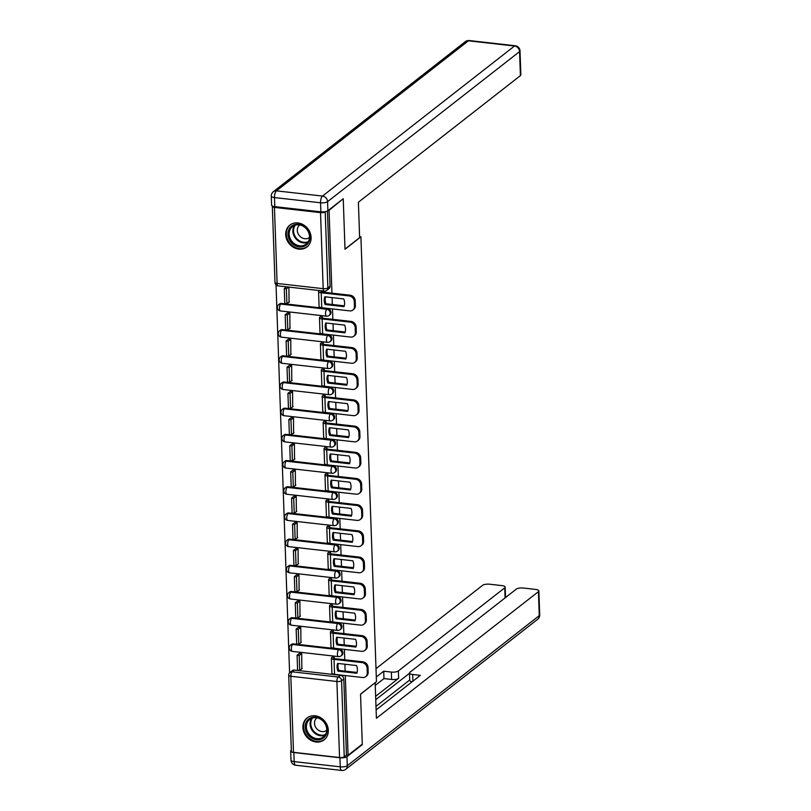 <?xml version="1.0" encoding="UTF-8"?>
<svg xmlns="http://www.w3.org/2000/svg" width="811" height="811" viewBox="0 0 811 811"><rect width="100%" height="100%" fill="white"/><g stroke="black" fill="none" stroke-linecap="round" stroke-linejoin="round"><path stroke-width="1.22" d="M329.925 314.82A3.558 3.062 -128 0 0 327.624 308.656L326.833 309.275A3.558 3.062 52 0 1 329.144 315.428L329.925 314.82M330.847 341.005A3.558 3.062 -128 0 0 328.536 334.842L327.745 335.46A3.558 3.062 52 0 1 330.057 341.624L330.847 341.005M331.76 367.19A3.558 3.062 -128 0 0 329.448 361.037L328.668 361.645A3.558 3.062 52 0 1 330.969 367.809L331.76 367.19M332.672 393.386A3.558 3.062 -128 0 0 330.361 387.222L329.58 387.83A3.558 3.062 52 0 1 331.892 393.994L332.672 393.386M333.585 419.571A3.558 3.062 -128 0 0 331.283 413.407L330.493 414.026A3.558 3.062 52 0 1 332.804 420.179L333.585 419.571M334.497 445.756A3.558 3.062 -128 0 0 332.196 439.592L331.405 440.211A3.558 3.062 52 0 1 333.716 446.374L334.497 445.756M335.419 471.941A3.558 3.062 -128 0 0 333.108 465.788L332.328 466.396A3.558 3.062 52 0 1 334.629 472.56L335.419 471.941M336.332 498.136A3.558 3.062 -128 0 0 334.02 491.973L333.24 492.581A3.558 3.062 52 0 1 335.541 498.745L336.332 498.136M337.244 524.322A3.558 3.062 -128 0 0 334.933 518.158L334.152 518.776A3.558 3.062 52 0 1 336.464 524.93L337.244 524.322M338.157 550.507A3.558 3.062 -128 0 0 335.855 544.343L335.065 544.962A3.558 3.062 52 0 1 337.376 551.125L338.157 550.507M339.069 576.692A3.558 3.062 -128 0 0 336.768 570.538L335.977 571.147A3.558 3.062 52 0 1 338.288 577.31L339.069 576.692M339.991 602.877A3.558 3.062 -128 0 0 337.68 596.724L336.9 597.332A3.558 3.062 52 0 1 339.201 603.496L339.991 602.877M340.904 629.072A3.558 3.062 -128 0 0 338.592 622.909L337.812 623.527A3.558 3.062 52 0 1 340.113 629.681L340.904 629.072M341.816 655.258A3.558 3.062 -128 0 0 339.505 649.094L338.724 649.712A3.558 3.062 52 0 1 341.036 655.876L341.816 655.258M302.919 727.467A13.868 11.942 -128 0 0 310.684 740.179A13.868 11.942 -128 0 0 324.157 739.835A13.868 11.942 -128 0 0 328.313 730.346A13.868 11.942 -128 0 0 320.548 717.634A13.868 11.942 -128 0 0 307.075 717.978A13.868 11.942 -128 0 0 302.919 727.467M285.705 234.602A13.868 11.942 -128 0 0 293.47 247.314A13.868 11.942 -128 0 0 306.943 246.97A13.868 11.942 -128 0 0 311.1 237.481A13.868 11.942 -128 0 0 303.334 224.769A13.868 11.942 -128 0 0 289.862 225.113A13.868 11.942 -128 0 0 285.705 234.602M276.034 284.874L289.588 672.816M342.678 199.171L329.053 210.333L331.942 293.156M343.256 199.232L344.999 249.261L360.915 236.822L376.456 681.676L360.54 694.115L362.284 744.143L348.081 755.244L345.293 675.563M345.141 671.113L344.898 664.229M344.746 659.789L344.381 649.368M344.229 644.927L343.986 638.044M343.834 633.594L343.469 623.183M343.317 618.742L343.073 611.849M342.921 607.409L342.556 596.997M342.404 592.557L342.161 585.664M341.999 581.223L341.644 570.812M341.482 566.362L341.249 559.478M341.086 555.038L340.721 544.617M340.569 540.177L340.326 533.293M340.174 528.843L339.809 518.432M339.657 513.992L339.414 507.098M339.262 502.658L338.897 492.247M338.745 487.806L338.501 480.913M338.349 476.473L337.984 466.061M337.822 461.611L337.589 454.728M337.427 450.287L337.072 439.866M336.91 435.426L336.677 428.543M336.514 424.092L336.149 413.681M335.997 409.241L335.754 402.347M335.602 397.907L335.237 387.496M335.085 383.056L334.842 376.162M334.69 371.722L334.325 361.311M334.173 356.86L333.929 349.977M333.777 345.537L333.412 335.115M333.25 330.675L333.017 323.792M332.855 319.341L332.5 308.93M332.338 304.49L332.094 297.596M272.486 206.065A3.558 1.166 -2 0 0 272.334 206.43A3.558 1.166 -2 0 0 274.453 207.413L320.527 212.624A3.558 1.166 -2 0 0 325.211 211.884L327.867 287.925A3.558 3.062 52 0 1 326.803 290.358L329.013 288.635A3.558 3.062 52 0 0 330.077 286.192L327.867 287.925A3.558 1.166 -2 0 1 323.183 288.675L320.527 212.624M328.475 210.272L329.053 210.333M294.352 670.079L292.142 671.802A3.558 3.062 52 0 0 290.064 672.36L292.284 670.626A3.558 3.062 52 0 1 294.352 670.079L340.427 675.289L338.207 677.013A3.558 3.062 52 0 1 341.583 680.743L344.239 756.785A3.558 1.166 178 0 1 339.556 757.535L293.491 752.324A3.558 1.166 178 0 1 291.362 751.331L288.706 675.289A3.558 1.166 178 0 0 290.835 676.273L293.491 752.324M344.239 756.785L346.449 755.051L348.081 755.244M334.325 658.562L334.284 657.366L331.851 657.457M301.834 668.751L301.722 653.686L299.289 653.494M300.922 642.555L300.81 627.501L298.377 627.308M333.412 632.367L333.372 631.181L330.939 631.272M299.999 616.37L299.898 601.316L297.455 601.123M332.5 606.182L332.459 604.996L330.026 605.087M299.087 590.185L298.985 575.121L296.542 574.928M331.587 579.997L331.537 578.811L329.114 578.902M298.174 564L298.073 548.935L295.63 548.743M330.665 553.812L330.624 552.615L328.202 552.707M297.262 537.805L297.15 522.75L294.717 522.558M329.753 527.616L329.712 526.43L327.279 526.521M296.35 511.619L296.238 496.565L293.805 496.373M328.84 501.431L328.8 500.245L326.367 500.336M295.427 485.434L295.326 470.37L292.883 470.177M327.928 475.246L327.887 474.06L325.454 474.151M294.515 459.249L294.413 444.185L291.97 443.992M327.015 449.061L326.965 447.865L324.542 447.956M293.602 433.054L293.491 418L291.058 417.807M326.093 422.866L326.052 421.679L323.63 421.771M292.69 406.869L292.578 391.814L290.145 391.622M325.181 396.68L325.14 395.494L322.707 395.586M291.767 380.683L291.666 365.619L289.223 365.426M324.268 370.495L324.228 369.309L321.795 369.4M290.855 354.498L290.754 339.434L288.31 339.241M323.356 344.31L323.315 343.114L320.882 343.205M289.943 328.303L289.841 313.249L287.398 313.056M322.433 318.115L322.393 316.929L319.97 317.02M289.03 302.118L288.929 287.104M281.549 303.446L280.768 304.064A3.558 3.062 52 0 0 278.69 304.612L279.481 304.003A3.558 3.062 -128 0 1 281.549 303.446L327.624 308.656M282.461 329.631L281.681 330.249A3.558 3.062 52 0 0 279.602 330.807L280.393 330.189A3.558 3.062 -128 0 1 282.461 329.631L328.536 334.842M283.384 355.826L282.593 356.435A3.558 3.062 52 0 0 280.525 356.992L281.305 356.374A3.558 3.062 -128 0 1 283.384 355.826L329.448 361.037M284.296 382.011L283.505 382.62A3.558 3.062 52 0 0 281.437 383.177L282.218 382.569A3.558 3.062 -128 0 1 284.296 382.011L330.361 387.222M285.208 408.197L284.428 408.815A3.558 3.062 52 0 0 282.35 409.362L283.13 408.754A3.558 3.062 -128 0 1 285.208 408.197L331.283 413.407M286.121 434.382L285.34 435A3.558 3.062 52 0 0 283.262 435.558L284.053 434.939A3.558 3.062 -128 0 1 286.121 434.382L332.196 439.592M287.033 460.577L286.253 461.185A3.558 3.062 52 0 0 284.174 461.743L284.965 461.124A3.558 3.062 -128 0 1 287.033 460.577L333.108 465.788M287.956 486.762L287.165 487.37A3.558 3.062 52 0 0 285.097 487.928L285.877 487.32A3.558 3.062 -128 0 1 287.956 486.762L334.02 491.973M288.868 512.947L288.077 513.566A3.558 3.062 52 0 0 286.009 514.113L286.79 513.505A3.558 3.062 -128 0 1 288.868 512.947L334.933 518.158M289.78 539.133L289 539.751A3.558 3.062 52 0 0 286.922 540.308L287.712 539.69A3.558 3.062 -128 0 1 289.78 539.133L335.855 544.343M290.693 565.328L289.912 565.936A3.558 3.062 52 0 0 287.834 566.494L288.625 565.875A3.558 3.062 -128 0 1 290.693 565.328L336.768 570.538M291.605 591.513L290.825 592.121A3.558 3.062 52 0 0 288.746 592.679L289.537 592.071A3.558 3.062 -128 0 1 291.605 591.513L337.68 596.724M292.528 617.698L291.737 618.317A3.558 3.062 52 0 0 289.669 618.864L290.45 618.256A3.558 3.062 -128 0 1 292.528 617.698L338.592 622.909M293.44 643.883L292.649 644.502A3.558 3.062 52 0 0 290.581 645.059L291.362 644.441A3.558 3.062 -128 0 1 293.44 643.883L339.505 649.094M359.597 236.67L360.915 236.822M321.521 291.93L321.48 290.784M327.451 211.002L330.077 286.192M346.449 755.051L343.793 679.01A3.558 3.062 -128 0 0 340.427 675.289M338.319 663.479A11.03 9.489 -128 0 0 337.984 666.46A11.03 9.489 -128 0 0 338.836 670.403L337.913 671.133L356.82 673.262A11.03 9.489 52 0 0 356.556 665.547L337.64 663.408A11.03 9.489 -128 0 0 337.062 667.189A11.03 9.489 -128 0 0 337.913 671.133M334.284 657.457L333.858 657.792A2.139 0.699 -2 0 0 333.676 658.086A2.139 0.699 -2 0 0 334.953 658.674L362.953 661.847A5.332 4.592 52 0 1 368.022 667.433L368.184 672.299A5.332 4.592 52 0 1 366.592 675.948L365.66 676.678A5.332 4.592 -128 0 0 367.261 673.029L368.184 672.299M297.079 655.227L297.596 670.16L299.715 670.403L299.188 655.46L297.079 655.227L299.381 653.423M301.499 653.656L299.188 655.46M302.239 668.426L299.715 670.403M368.022 667.433L367.089 668.152A5.332 4.592 -128 0 0 362.03 662.567L334.031 659.404A4.45 1.46 178 0 1 331.375 658.167A4.45 1.46 178 0 1 331.74 657.549L332.267 657.143M365.66 676.678A5.332 4.592 -128 0 1 362.547 677.509L334.548 674.346A4.45 1.46 178 0 1 331.892 673.1L331.375 658.167M367.089 668.152L367.261 673.029M338.836 670.403L357.073 672.461M339.931 757.758L293.856 752.547L294.18 761.61L340.245 766.821L339.931 757.758A5.332 1.754 -2 0 0 346.956 756.633L362.304 744.64L360.54 694.287L374.976 682.821M375.169 682.852L376.405 718.272L538.423 591.655A5.332 1.754 -2 0 0 538.869 590.915A5.332 1.754 -2 0 0 535.686 589.425L523.308 588.026A5.332 1.754 -2 0 0 516.283 589.151L409.94 672.258A5.332 1.754 -2 0 0 409.494 672.998A5.332 1.754 -2 0 0 412.687 674.478L412.921 681.149M376.122 709.899L420.331 675.35L412.687 674.478M505.081 597.91L504.726 587.843A5.332 1.754 -2 0 0 505.172 587.103A5.332 1.754 -2 0 0 501.979 585.613L489.611 584.214A5.332 1.754 -2 0 0 482.586 585.339L376 668.639M506.459 596.825L505.506 596.714M391.358 672.076A5.332 1.754 -2 0 0 398.383 670.95L398.637 678.341A5.332 1.754 178 0 1 391.612 679.456L391.358 672.076L383.704 671.204L376.294 677.003M504.726 587.843L398.383 670.95M362.304 744.64L361.726 744.579M293.856 752.547A5.332 1.754 -2 0 1 290.673 751.057A5.332 1.754 -2 0 1 291.119 750.317L291.321 750.165M376 706.371L409.737 680.003M398.637 678.341L375.645 696.304M409.504 673.292L375.757 699.67M391.612 679.456L383.968 678.594L375.26 685.396M383.968 678.594L383.704 671.204M412.14 681.747A5.332 1.754 178 0 1 409.748 680.378L409.494 672.998M359.628 237.653L358.391 202.233L520.409 75.616L519.567 51.61L327.573 201.655L327.887 210.728L343.235 198.736L344.999 249.089L359.628 237.653M274.797 206.633L320.872 211.843L320.548 202.78L274.483 197.57L274.797 206.633A5.332 1.754 178 0 1 271.604 205.153L271.29 196.08A5.332 1.754 -2 0 0 274.483 197.57A5.332 2.078 96.5 0 1 276.45 190.859L322.514 196.069L514.509 46.024L468.434 40.814L276.45 190.859A5.332 4.592 -128 0 0 273.337 191.69A5.332 5.332 0 0 0 271.29 196.08M469.214 40.55A5.332 5.332 0 0 0 465.321 41.645A5.332 4.592 -128 0 1 468.434 40.814A5.332 2.078 -83.5 0 1 469.214 40.55L515.279 45.761A5.332 2.078 96.5 0 0 514.509 46.024A5.332 4.592 -128 0 1 519.567 51.61A5.332 1.754 -2 0 0 520.013 50.88L520.855 74.886A5.332 1.754 178 0 1 520.409 75.616M327.887 210.728A5.332 1.754 178 0 1 320.872 211.843M316.584 739.794A12.003 10.33 52 0 1 305.2 727.214A12.003 10.33 52 0 1 315.783 717.127A12.003 10.33 52 0 1 327.168 729.707A12.003 10.33 52 0 1 316.584 739.794M316.178 717.694A11.111 9.57 -128 0 0 309.701 719.428A11.111 9.57 -128 0 0 307.116 730.701A11.111 9.57 -128 0 0 316.908 738.679A11.111 9.57 -128 0 0 323.386 736.935A11.111 9.57 -128 0 0 325.971 725.663A11.111 9.57 -128 0 0 316.178 717.694M316.959 717.806A7.917 6.812 -128 0 0 316.878 717.877A7.917 6.812 -128 0 0 315.033 725.906A7.917 6.812 -128 0 0 322.008 731.583A7.917 6.812 -128 0 0 326.62 730.346A7.917 6.812 -128 0 0 326.701 730.285M308.423 717.086A13.787 11.861 -128 0 0 307.693 717.603A13.787 11.861 -128 0 0 304.49 731.593A13.787 11.861 -128 0 0 316.635 741.467A13.787 11.861 -128 0 0 324.674 739.318A13.787 11.861 -128 0 0 325.353 738.74M299.371 246.929A12.003 10.33 52 0 1 287.986 234.359A12.003 10.33 52 0 1 298.58 224.262A12.003 10.33 52 0 1 309.964 236.842A12.003 10.33 52 0 1 299.371 246.929M298.965 224.829A11.111 9.57 -128 0 0 292.487 226.563A11.111 9.57 -128 0 0 289.902 237.836A11.111 9.57 -128 0 0 299.695 245.814A11.111 9.57 -128 0 0 306.173 244.081A11.111 9.57 -128 0 0 308.758 232.798A11.111 9.57 -128 0 0 298.965 224.829M299.746 224.941A7.917 6.812 -128 0 0 299.664 225.012A7.917 6.812 -128 0 0 297.83 233.041A7.917 6.812 -128 0 0 304.804 238.718A7.917 6.812 -128 0 0 309.417 237.481A7.917 6.812 -128 0 0 309.498 237.42M291.21 224.221A13.787 11.861 -128 0 0 290.48 224.738A13.787 11.861 -128 0 0 287.276 238.728A13.787 11.861 -128 0 0 299.431 248.602A13.787 11.861 -128 0 0 307.46 246.453A13.787 11.861 -128 0 0 308.139 245.875M337.406 637.294A11.03 9.489 -128 0 0 337.072 640.274A11.03 9.489 -128 0 0 337.923 644.218L337.001 644.938L355.907 647.077A11.03 9.489 52 0 0 355.634 639.352L336.727 637.223A11.03 9.489 -128 0 0 336.139 640.994A11.03 9.489 -128 0 0 337.001 644.938M333.372 631.262L332.946 631.597A2.139 0.699 -2 0 0 332.763 631.891A2.139 0.699 -2 0 0 334.041 632.489L362.041 635.652A5.332 4.592 52 0 1 367.099 641.248L367.271 646.114A5.332 4.592 52 0 1 365.67 649.763L364.747 650.493A5.332 4.592 -128 0 0 366.349 646.833L367.271 646.114M296.157 629.032L296.684 643.975L298.803 644.218L298.276 629.275L296.157 629.032L298.468 627.238M300.587 627.471L298.276 629.275M301.327 642.241L298.803 644.218M367.099 641.248L366.177 641.967A5.332 4.592 -128 0 0 361.118 636.382L333.118 633.219A4.45 1.46 178 0 1 330.452 631.972A4.45 1.46 178 0 1 330.827 631.363L331.354 630.948M364.747 650.493A5.332 4.592 -128 0 1 361.635 651.324L333.635 648.151A4.45 1.46 178 0 1 330.979 646.914L330.452 631.972M366.177 641.967L366.349 646.833M337.923 644.218L356.161 646.276M336.484 611.109A11.03 9.489 -128 0 0 336.159 614.089A11.03 9.489 -128 0 0 337.011 618.033L336.078 618.752L354.995 620.891A11.03 9.489 52 0 0 354.721 613.167L335.815 611.028A11.03 9.489 -128 0 0 335.227 614.809A11.03 9.489 -128 0 0 336.078 618.752M332.459 605.077L332.034 605.412A2.139 0.699 -2 0 0 331.851 605.705A2.139 0.699 -2 0 0 333.128 606.304L361.128 609.466A5.332 4.592 52 0 1 366.187 615.052L366.359 619.928A5.332 4.592 52 0 1 364.757 623.578L363.835 624.298A5.332 4.592 -128 0 0 365.426 620.648L366.359 619.928M295.245 602.847L295.772 617.789L297.88 618.033L297.363 603.09L295.245 602.847L297.556 601.042M299.664 601.286L297.363 603.09M300.415 616.056L297.88 618.033M366.187 615.052L365.264 615.782A5.332 4.592 -128 0 0 360.196 610.196L332.196 607.023A4.45 1.46 178 0 1 329.54 605.787A4.45 1.46 178 0 1 329.915 605.168L330.432 604.763M363.835 624.298A5.332 4.592 -128 0 1 360.723 625.139L332.723 621.966A4.45 1.46 178 0 1 330.067 620.729L329.54 605.787M365.264 615.782L365.426 620.648M337.011 618.033L355.248 620.091M335.572 584.924A11.03 9.489 -128 0 0 335.237 587.894A11.03 9.489 -128 0 0 336.099 591.837L335.166 592.567L354.083 594.706A11.03 9.489 52 0 0 353.809 586.982L334.902 584.843A11.03 9.489 -128 0 0 334.314 588.624A11.03 9.489 -128 0 0 335.166 592.567M331.547 578.892L331.121 579.226A2.139 0.699 -2 0 0 330.939 579.52A2.139 0.699 -2 0 0 332.216 580.118L360.216 583.281A5.332 4.592 52 0 1 365.274 588.867L365.447 593.733A5.332 4.592 52 0 1 363.845 597.393L362.912 598.112A5.332 4.592 -128 0 0 364.514 594.463L365.447 593.733M294.332 576.662L294.849 591.604L296.968 591.837L296.451 576.905L294.332 576.662L296.633 574.857M298.752 575.1L296.451 576.905M299.502 589.861L296.968 591.837M365.274 588.867L364.342 589.597A5.332 4.592 -128 0 0 359.283 584.001L331.283 580.838A4.45 1.46 178 0 1 328.627 579.601A4.45 1.46 178 0 1 329.002 578.983L329.519 578.578M362.912 598.112A5.332 4.592 -128 0 1 359.81 598.944L331.811 595.781A4.45 1.46 178 0 1 329.144 594.544L328.627 579.601M364.342 589.597L364.514 594.463M336.099 591.837L354.336 593.905M334.659 558.728A11.03 9.489 -128 0 0 334.325 561.709A11.03 9.489 -128 0 0 335.186 565.652L334.254 566.382L353.16 568.511A11.03 9.489 52 0 0 352.897 560.796L333.98 558.657A11.03 9.489 -128 0 0 333.402 562.439A11.03 9.489 -128 0 0 334.254 566.382M330.635 552.707L330.199 553.041A2.139 0.699 -2 0 0 330.026 553.335A2.139 0.699 -2 0 0 331.304 553.923L359.303 557.096A5.332 4.592 52 0 1 364.362 562.682L364.524 567.548A5.332 4.592 52 0 1 362.933 571.197L362 571.927A5.332 4.592 -128 0 0 363.602 568.278L364.524 567.548M293.42 550.476L293.937 565.409L296.056 565.652L295.528 550.71L293.42 550.476L295.721 548.672M297.84 548.915L295.528 550.71M298.58 563.675L296.056 565.652M364.362 562.682L363.429 563.412A5.332 4.592 -128 0 0 358.371 557.816L330.371 554.653A4.45 1.46 178 0 1 327.715 553.416A4.45 1.46 178 0 1 328.09 552.798L328.607 552.392M362 571.927A5.332 4.592 -128 0 1 358.898 572.759L330.888 569.596A4.45 1.46 178 0 1 328.232 568.349L327.715 553.416M363.429 563.412L363.602 568.278M335.186 565.652L353.414 567.71M333.747 532.543A11.03 9.489 -128 0 0 333.412 535.524A11.03 9.489 -128 0 0 334.264 539.467L333.341 540.187L352.248 542.326A11.03 9.489 52 0 0 351.984 534.611L333.068 532.472A11.03 9.489 -128 0 0 332.49 536.243A11.03 9.489 -128 0 0 333.341 540.187M329.712 526.511L329.286 526.846A2.139 0.699 -2 0 0 329.104 527.14A2.139 0.699 -2 0 0 330.381 527.738L358.381 530.901A5.332 4.592 52 0 1 363.45 536.497L363.612 541.363A5.332 4.592 52 0 1 362.02 545.012L361.088 545.742A5.332 4.592 -128 0 0 362.689 542.083L363.612 541.363M292.497 524.281L293.024 539.224L295.143 539.467L294.616 524.524L292.497 524.281L294.809 522.487M296.927 522.72L294.616 524.524M297.667 537.49L295.143 539.467M363.45 536.497L362.517 537.217A5.332 4.592 -128 0 0 357.458 531.631L329.459 528.468A4.45 1.46 178 0 1 326.792 527.221A4.45 1.46 178 0 1 327.168 526.613L327.695 526.197M361.088 545.742A5.332 4.592 -128 0 1 357.975 546.573L329.976 543.4A4.45 1.46 178 0 1 327.32 542.164L326.792 527.221M362.517 537.217L362.689 542.083M334.264 539.467L352.501 541.525M332.824 506.358A11.03 9.489 -128 0 0 332.5 509.338A11.03 9.489 -128 0 0 333.351 513.282L332.429 514.002L351.335 516.141A11.03 9.489 52 0 0 351.062 508.416L332.155 506.277A11.03 9.489 -128 0 0 331.567 510.058A11.03 9.489 -128 0 0 332.429 514.002M328.8 500.326L328.374 500.661A2.139 0.699 -2 0 0 328.191 500.955A2.139 0.699 -2 0 0 329.469 501.553L357.469 504.716A5.332 4.592 52 0 1 362.527 510.301L362.699 515.178A5.332 4.592 52 0 1 361.098 518.827L360.175 519.547A5.332 4.592 -128 0 0 361.777 515.897L362.699 515.178M291.585 498.096L292.112 513.039L294.221 513.282L293.704 498.339L291.585 498.096L293.896 496.291M296.005 496.535L293.704 498.339M296.755 511.305L294.221 513.282M362.527 510.301L361.605 511.031A5.332 4.592 -128 0 0 356.546 505.446L328.546 502.273A4.45 1.46 178 0 1 325.88 501.036A4.45 1.46 178 0 1 326.255 500.417L326.782 500.012M360.175 519.547A5.332 4.592 -128 0 1 357.063 520.388L329.063 517.215A4.45 1.46 178 0 1 326.407 515.978L325.88 501.036M361.605 511.031L361.777 515.897M333.351 513.282L351.589 515.34M331.912 480.173A11.03 9.489 -128 0 0 331.587 483.143A11.03 9.489 -128 0 0 332.439 487.087L331.506 487.816L350.423 489.956A11.03 9.489 52 0 0 350.149 482.231L331.243 480.092A11.03 9.489 -128 0 0 330.655 483.873A11.03 9.489 -128 0 0 331.506 487.816M327.887 474.141L327.462 474.476A2.139 0.699 -2 0 0 327.279 474.77A2.139 0.699 -2 0 0 328.556 475.368L356.556 478.531A5.332 4.592 52 0 1 361.615 484.116L361.787 488.982A5.332 4.592 52 0 1 360.185 492.642L359.263 493.362A5.332 4.592 -128 0 0 360.854 489.712L361.787 488.982M290.673 471.911L291.2 486.853L293.308 487.087L292.791 472.154L290.673 471.911L292.984 470.106M295.092 470.35L292.791 472.154M295.843 485.11L293.308 487.087M361.615 484.116L360.692 484.846A5.332 4.592 -128 0 0 355.623 479.26L327.624 476.087A4.45 1.46 178 0 1 324.968 474.851A4.45 1.46 178 0 1 325.343 474.232L325.86 473.827M359.263 493.362A5.332 4.592 -128 0 1 356.151 494.193L328.151 491.03A4.45 1.46 178 0 1 325.495 489.793L324.968 474.851M360.692 484.846L360.854 489.712M332.439 487.087L350.676 489.155M331 453.978A11.03 9.489 -128 0 0 330.665 456.958A11.03 9.489 -128 0 0 331.527 460.901L330.594 461.631L349.5 463.77A11.03 9.489 52 0 0 349.237 456.046L330.33 453.907A11.03 9.489 -128 0 0 329.742 457.688A11.03 9.489 -128 0 0 330.594 461.631M326.975 447.956L326.539 448.29A2.139 0.699 -2 0 0 326.367 448.584A2.139 0.699 -2 0 0 327.644 449.172L355.644 452.345A5.332 4.592 52 0 1 360.702 457.931L360.875 462.797A5.332 4.592 52 0 1 359.273 466.447L358.34 467.177A5.332 4.592 -128 0 0 359.942 463.527L360.875 462.797M289.76 445.726L290.277 460.658L292.396 460.901L291.879 445.959L289.76 445.726L292.061 443.921M294.18 444.164L291.879 445.959M294.92 458.925L292.396 460.901M360.702 457.931L359.77 458.661A5.332 4.592 -128 0 0 354.711 453.065L326.711 449.902A4.45 1.46 178 0 1 324.055 448.665A4.45 1.46 178 0 1 324.43 448.047L324.947 447.642M358.34 467.177A5.332 4.592 -128 0 1 355.238 468.008L327.238 464.845A4.45 1.46 178 0 1 324.572 463.598L324.055 448.665M359.77 458.661L359.942 463.527M331.527 460.901L349.764 462.959M330.087 427.792A11.03 9.489 -128 0 0 329.753 430.773A11.03 9.489 -128 0 0 330.614 434.716L329.682 435.436L348.588 437.575A11.03 9.489 52 0 0 348.325 429.86L329.408 427.721A11.03 9.489 -128 0 0 328.83 431.493A11.03 9.489 -128 0 0 329.682 435.436M326.052 421.761L325.627 422.095A2.139 0.699 -2 0 0 325.454 422.389A2.139 0.699 -2 0 0 326.721 422.987L354.731 426.15A5.332 4.592 52 0 1 359.79 431.746L359.952 436.612A5.332 4.592 52 0 1 358.361 440.261L357.428 440.991A5.332 4.592 -128 0 0 359.03 437.342L359.952 436.612M288.848 419.53L289.365 434.473L291.484 434.716L290.956 419.774L288.848 419.53L291.149 417.736M293.268 417.969L290.956 419.774M294.008 432.739L291.484 434.716M359.79 431.746L358.857 432.466A5.332 4.592 -128 0 0 353.799 426.88L325.799 423.717A4.45 1.46 178 0 1 323.143 422.47A4.45 1.46 178 0 1 323.508 421.862L324.035 421.456M357.428 440.991A5.332 4.592 -128 0 1 354.326 441.823L326.316 438.65A4.45 1.46 178 0 1 323.66 437.413L323.143 422.47M358.857 432.466L359.03 437.342M330.614 434.716L348.842 436.774M329.175 401.607A11.03 9.489 -128 0 0 328.84 404.588A11.03 9.489 -128 0 0 329.692 408.531L328.769 409.251L347.676 411.39A11.03 9.489 52 0 0 347.402 403.665L328.496 401.526A11.03 9.489 -128 0 0 327.908 405.307A11.03 9.489 -128 0 0 328.769 409.251M325.14 395.575L324.714 395.91A2.139 0.699 -2 0 0 324.532 396.204A2.139 0.699 -2 0 0 325.809 396.802L353.809 399.965A5.332 4.592 52 0 1 358.867 405.561L359.04 410.427A5.332 4.592 52 0 1 357.448 414.076L356.516 414.796A5.332 4.592 -128 0 0 358.117 411.147L359.04 410.427M287.925 393.345L288.452 408.288L290.571 408.531L290.044 393.588L287.925 393.345L290.237 391.541M292.355 391.784L290.044 393.588M293.095 406.554L290.571 408.531M358.867 405.561L357.945 406.281A5.332 4.592 -128 0 0 352.886 400.695L324.887 397.522A4.45 1.46 178 0 1 322.22 396.285A4.45 1.46 178 0 1 322.596 395.667L323.123 395.261M356.516 414.796A5.332 4.592 -128 0 1 353.403 415.637L325.404 412.464A4.45 1.46 178 0 1 322.748 411.228L322.22 396.285M357.945 406.281L358.117 411.147M329.692 408.531L347.929 410.589M328.252 375.422A11.03 9.489 -128 0 0 327.928 378.392A11.03 9.489 -128 0 0 328.779 382.336L327.857 383.066L346.763 385.205A11.03 9.489 52 0 0 346.49 377.48L327.583 375.341A11.03 9.489 -128 0 0 326.995 379.122A11.03 9.489 -128 0 0 327.857 383.066M324.228 369.39L323.802 369.725A2.139 0.699 -2 0 0 323.619 370.019A2.139 0.699 -2 0 0 324.897 370.617L352.897 373.78A5.332 4.592 52 0 1 357.955 379.366L358.127 384.232A5.332 4.592 52 0 1 356.526 387.891L355.603 388.611A5.332 4.592 -128 0 0 357.195 384.961L358.127 384.232M287.013 367.16L287.54 382.103L289.649 382.336L289.132 367.403L287.013 367.16L289.324 365.355M291.433 365.599L289.132 367.403M292.183 380.359L289.649 382.336M357.955 379.366L357.033 380.095A5.332 4.592 -128 0 0 351.974 374.51L323.974 371.337A4.45 1.46 178 0 1 321.308 370.1A4.45 1.46 178 0 1 321.683 369.481L322.21 369.076M355.603 388.611A5.332 4.592 -128 0 1 352.491 389.442L324.491 386.279A4.45 1.46 178 0 1 321.835 385.043L321.308 370.1M357.033 380.095L357.195 384.961M328.779 382.336L347.017 384.404M327.34 349.227A11.03 9.489 -128 0 0 327.015 352.207A11.03 9.489 -128 0 0 327.867 356.151L326.934 356.881L345.851 359.02A11.03 9.489 52 0 0 345.577 351.295L326.671 349.156A11.03 9.489 -128 0 0 326.083 352.937A11.03 9.489 -128 0 0 326.934 356.881M323.315 343.205L322.89 343.54A2.139 0.699 -2 0 0 322.707 343.834A2.139 0.699 -2 0 0 323.984 344.422L351.984 347.595A5.332 4.592 52 0 1 357.043 353.18L357.215 358.046A5.332 4.592 52 0 1 355.613 361.696L354.691 362.426A5.332 4.592 -128 0 0 356.282 358.776L357.215 358.046M286.101 340.975L286.618 355.907L288.736 356.151L288.219 341.208L286.101 340.975L288.402 339.17M290.52 339.414L288.219 341.208M291.271 354.174L288.736 356.151M357.043 353.18L356.12 353.91A5.332 4.592 -128 0 0 351.051 348.314L323.052 345.151A4.45 1.46 178 0 1 320.396 343.915A4.45 1.46 178 0 1 320.771 343.296L321.288 342.891M354.691 362.426A5.332 4.592 -128 0 1 351.579 363.257L323.579 360.094A4.45 1.46 178 0 1 320.913 358.847L320.396 343.915M356.12 353.91L356.282 358.776M327.867 356.151L346.104 358.209M326.427 323.042A11.03 9.489 -128 0 0 326.093 326.022A11.03 9.489 -128 0 0 326.955 329.965L326.022 330.685L344.928 332.824A11.03 9.489 52 0 0 344.665 325.11L325.758 322.971A11.03 9.489 -128 0 0 325.17 326.742A11.03 9.489 -128 0 0 326.022 330.685M322.403 317.01L321.967 317.344A2.139 0.699 -2 0 0 321.795 317.638A2.139 0.699 -2 0 0 323.072 318.236L351.072 321.409A5.332 4.592 52 0 1 356.13 326.995L356.303 331.861A5.332 4.592 52 0 1 354.701 335.511L353.768 336.241A5.332 4.592 -128 0 0 355.37 332.591L356.303 331.861M285.188 314.78L285.705 329.722L287.824 329.965L287.307 315.023L285.188 314.78L287.489 312.985M289.608 313.218L287.307 315.023M290.348 327.989L287.824 329.965M356.13 326.995L355.198 327.715A5.332 4.592 -128 0 0 350.139 322.129L322.139 318.966A4.45 1.46 178 0 1 319.483 317.719A4.45 1.46 178 0 1 319.858 317.111L320.375 316.706M353.768 336.241A5.332 4.592 -128 0 1 350.666 337.072L322.666 333.899A4.45 1.46 178 0 1 320 332.662L319.483 317.719M355.198 327.715L355.37 332.591M326.955 329.965L345.192 332.023M325.515 296.856A11.03 9.489 -128 0 0 325.181 299.837A11.03 9.489 -128 0 0 326.042 303.78L325.11 304.5L344.016 306.639A11.03 9.489 52 0 0 343.752 298.914L324.836 296.775A11.03 9.489 -128 0 0 324.258 300.557A11.03 9.489 -128 0 0 325.11 304.5M321.48 290.825L321.055 291.159A2.139 0.699 -2 0 0 320.882 291.453A2.139 0.699 -2 0 0 322.149 292.051L350.159 295.214A5.332 4.592 52 0 1 355.218 300.81L355.38 305.676A5.332 4.592 52 0 1 353.789 309.326L352.856 310.045A5.332 4.592 -128 0 0 354.458 306.396L355.38 305.676M284.276 288.594L284.793 303.537L286.912 303.78L286.384 288.838L284.276 288.594L286.536 286.83M288.645 287.074L286.384 288.838M289.436 301.804L286.912 303.78M355.218 300.81L354.285 301.53A5.332 4.592 -128 0 0 349.227 295.944L321.227 292.771A4.45 1.46 178 0 1 318.571 291.534A4.45 1.46 178 0 1 318.936 290.926L319.412 290.551M352.856 310.045A5.332 4.592 -128 0 1 349.744 310.887L321.744 307.714A4.45 1.46 178 0 1 319.088 306.477L318.571 291.534M354.285 301.53L354.458 306.396M326.042 303.78L344.269 305.838M274.453 207.413L277.109 283.465L323.183 288.675A3.558 1.389 96.5 0 0 324.207 291.088A3.558 3.558 0 0 0 326.803 290.358M292.142 671.802L338.207 677.013A3.558 1.389 -83.5 0 0 336.9 681.483L290.835 676.273A3.558 1.389 -83.5 0 1 292.142 671.802M339.556 757.535L336.9 681.483A3.558 1.166 -2 0 0 341.583 680.743L343.793 679.01M278.69 304.612A3.558 3.558 0 0 0 280.484 310.958A3.558 1.389 96.5 0 1 279.45 308.535A3.558 1.389 96.5 0 1 280.768 304.064L326.833 309.275A3.558 1.389 96.5 0 0 325.525 313.745A3.558 1.389 -83.5 0 0 326.549 316.168A3.558 3.558 0 0 0 329.144 315.428M279.602 330.807A3.558 3.558 0 0 0 281.397 337.143A3.558 1.389 96.5 0 1 280.373 334.72A3.558 1.389 96.5 0 1 281.681 330.249L327.745 335.46A3.558 1.389 96.5 0 0 326.438 339.931A3.558 1.389 -83.5 0 0 327.472 342.354A3.558 3.558 0 0 0 330.057 341.624M280.525 356.992A3.558 3.558 0 0 0 282.309 363.328A3.558 1.389 96.5 0 1 281.285 360.905A3.558 1.389 96.5 0 1 282.593 356.435L328.668 361.645A3.558 1.389 96.5 0 0 327.35 366.116A3.558 1.389 -83.5 0 0 328.384 368.539A3.558 3.558 0 0 0 330.969 367.809M281.437 383.177A3.558 3.558 0 0 0 283.221 389.513A3.558 1.389 96.5 0 1 282.198 387.1A3.558 1.389 96.5 0 1 283.505 382.62L329.58 387.83A3.558 1.389 96.5 0 0 328.273 392.311A3.558 1.389 -83.5 0 0 329.296 394.724A3.558 3.558 0 0 0 331.892 393.994M282.35 409.362A3.558 3.558 0 0 0 284.144 415.708A3.558 1.389 96.5 0 1 283.11 413.286A3.558 1.389 96.5 0 1 284.428 408.815L330.493 414.026A3.558 1.389 96.5 0 0 329.185 418.496A3.558 1.389 -83.5 0 0 330.209 420.919A3.558 3.558 0 0 0 332.804 420.179M283.262 435.558A3.558 3.558 0 0 0 285.056 441.894A3.558 1.389 96.5 0 1 284.022 439.471A3.558 1.389 96.5 0 1 285.34 435L331.405 440.211A3.558 1.389 96.5 0 0 330.097 444.681A3.558 1.389 -83.5 0 0 331.121 447.104A3.558 3.558 0 0 0 333.716 446.374M284.174 461.743A3.558 3.558 0 0 0 285.969 468.079A3.558 1.389 96.5 0 1 284.945 465.656A3.558 1.389 96.5 0 1 286.253 461.185L332.328 466.396A3.558 1.389 96.5 0 0 331.01 470.867A3.558 1.389 -83.5 0 0 332.044 473.289A3.558 3.558 0 0 0 334.629 472.56M285.097 487.928A3.558 3.558 0 0 0 286.881 494.264A3.558 1.389 96.5 0 1 285.857 491.851A3.558 1.389 96.5 0 1 287.165 487.37L333.24 492.581A3.558 1.389 96.5 0 0 331.922 497.062A3.558 1.389 -83.5 0 0 332.956 499.475A3.558 3.558 0 0 0 335.541 498.745M286.009 514.113A3.558 3.558 0 0 0 287.793 520.459A3.558 1.389 96.5 0 1 286.77 518.036A3.558 1.389 96.5 0 1 288.077 513.566L334.152 518.776A3.558 1.389 96.5 0 0 332.845 523.247A3.558 1.389 -83.5 0 0 333.868 525.66A3.558 3.558 0 0 0 336.464 524.93M286.922 540.308A3.558 3.558 0 0 0 288.716 546.644A3.558 1.389 96.5 0 1 287.682 544.222A3.558 1.389 96.5 0 1 289 539.751L335.065 544.962A3.558 1.389 96.5 0 0 333.757 549.432A3.558 1.389 -83.5 0 0 334.781 551.855A3.558 3.558 0 0 0 337.376 551.125M287.834 566.494A3.558 3.558 0 0 0 289.628 572.83A3.558 1.389 96.5 0 1 288.604 570.407A3.558 1.389 96.5 0 1 289.912 565.936L335.977 571.147A3.558 1.389 96.5 0 0 334.669 575.617A3.558 1.389 -83.5 0 0 335.693 578.04A3.558 3.558 0 0 0 338.288 577.31M288.746 592.679A3.558 3.558 0 0 0 290.541 599.015A3.558 1.389 96.5 0 1 289.517 596.602A3.558 1.389 96.5 0 1 290.825 592.121L336.9 597.332A3.558 1.389 96.5 0 0 335.582 601.813A3.558 1.389 -83.5 0 0 336.616 604.225A3.558 3.558 0 0 0 339.201 603.496M289.669 618.864A3.558 3.558 0 0 0 291.453 625.21A3.558 1.389 96.5 0 1 290.429 622.787A3.558 1.389 96.5 0 1 291.737 618.317L337.812 623.527A3.558 1.389 96.5 0 0 336.504 627.998A3.558 1.389 -83.5 0 0 337.528 630.411A3.558 3.558 0 0 0 340.113 629.681M290.581 645.059A3.558 3.558 0 0 0 292.376 651.395A3.558 1.389 96.5 0 1 291.342 648.972A3.558 1.389 96.5 0 1 292.649 644.502L338.724 649.712A3.558 1.389 96.5 0 0 337.417 654.183A3.558 1.389 -83.5 0 0 338.44 656.606A3.558 3.558 0 0 0 341.036 655.876M278.143 285.877A3.558 1.389 96.5 0 1 277.109 283.465A3.558 1.166 178 0 1 274.99 282.471A3.558 3.558 0 0 0 278.143 285.877L324.207 291.088M333.858 657.792L333.879 658.36M362.03 662.567L362.953 661.847M334.031 659.404L334.548 674.346M346.956 756.633L347.27 765.706L539.264 615.65L538.423 591.655M539.71 614.92A5.332 1.754 178 0 1 539.264 615.65A5.332 4.592 -128 0 1 537.663 619.31A5.332 5.332 0 0 0 539.71 614.92L538.869 590.915M347.27 765.706A5.332 1.754 178 0 1 340.245 766.821A5.332 2.078 -83.5 0 0 341.786 770.45A5.332 5.332 0 0 0 345.679 769.355A5.332 4.592 -128 0 0 347.27 765.706M294.18 761.61A5.332 1.754 178 0 1 290.987 760.12A5.332 5.332 0 0 0 295.721 765.239A5.332 2.078 96.5 0 1 294.18 761.61M327.573 201.655A5.332 4.592 -128 0 0 322.514 196.069A5.332 2.078 -83.5 0 0 320.548 202.78A5.332 1.754 -2 0 0 327.573 201.655M325.029 735.212A11.111 9.57 52 0 1 320.629 735.77A11.111 9.57 52 0 1 311.383 729.059A11.111 9.57 52 0 1 311.769 718.242M312.57 717.968A10.756 9.256 -128 0 0 311.951 728.511A10.756 9.256 -128 0 0 320.963 735.151A10.756 9.256 -128 0 0 325.485 734.502M307.825 242.347A11.111 9.57 52 0 1 303.415 242.905A11.111 9.57 52 0 1 294.17 236.194A11.111 9.57 52 0 1 294.555 225.377M295.356 225.103A10.756 9.256 -128 0 0 294.738 235.646A10.756 9.256 -128 0 0 303.76 242.286A10.756 9.256 -128 0 0 308.281 241.648M332.946 631.597L332.966 632.174M361.118 636.382L362.041 635.652M333.118 633.219L333.635 648.151M332.034 605.412L332.054 605.989M360.196 610.196L361.128 609.466M332.196 607.023L332.723 621.966M331.121 579.226L331.131 579.804M359.283 584.001L360.216 583.281M331.283 580.838L331.811 595.781M330.199 553.041L330.219 553.619M358.371 557.816L359.303 557.096M330.371 554.653L330.888 569.596M329.286 526.846L329.307 527.424M357.458 531.631L358.381 530.901M329.459 528.468L329.976 543.4M328.374 500.661L328.394 501.239M356.546 505.446L357.469 504.716M328.546 502.273L329.063 517.215M327.462 474.476L327.482 475.053M355.623 479.26L356.556 478.531M327.624 476.087L328.151 491.03M326.539 448.29L326.559 448.868M354.711 453.065L355.644 452.345M326.711 449.902L327.238 464.845M325.627 422.095L325.647 422.673M353.799 426.88L354.731 426.15M325.799 423.717L326.316 438.65M324.714 395.91L324.735 396.488M352.886 400.695L353.809 399.965M324.887 397.522L325.404 412.464M323.802 369.725L323.822 370.303M351.974 374.51L352.897 373.78M323.974 371.337L324.491 386.279M322.89 343.54L322.91 344.117M351.051 348.314L351.984 347.595M323.052 345.151L323.579 360.094M321.967 317.344L321.987 317.922M350.139 322.129L351.072 321.409M322.139 318.966L322.666 333.899M321.055 291.159L321.075 291.737M349.227 295.944L350.159 295.214M321.227 292.771L321.744 307.714M338.44 656.606L292.376 651.395M337.528 630.411L291.453 625.21M336.616 604.225L290.541 599.015M335.693 578.04L289.628 572.83M334.781 551.855L288.716 546.644M333.868 525.66L287.793 520.459M332.956 499.475L286.881 494.264M332.044 473.289L285.969 468.079M331.121 447.104L285.056 441.894M330.209 420.919L284.144 415.708M329.296 394.724L283.221 389.513M328.384 368.539L282.309 363.328M327.472 342.354L281.397 337.143M326.549 316.168L280.484 310.958M272.334 206.43L274.99 282.471M290.064 672.36A3.558 3.558 0 0 0 288.706 675.289M537.663 619.31L345.679 769.355M290.673 751.057L290.987 760.12M341.786 770.45L295.721 765.239M505.172 587.103L505.537 597.545M520.013 50.88A5.332 5.332 0 0 0 515.279 45.761M465.321 41.645L273.337 191.69"/></g></svg>
